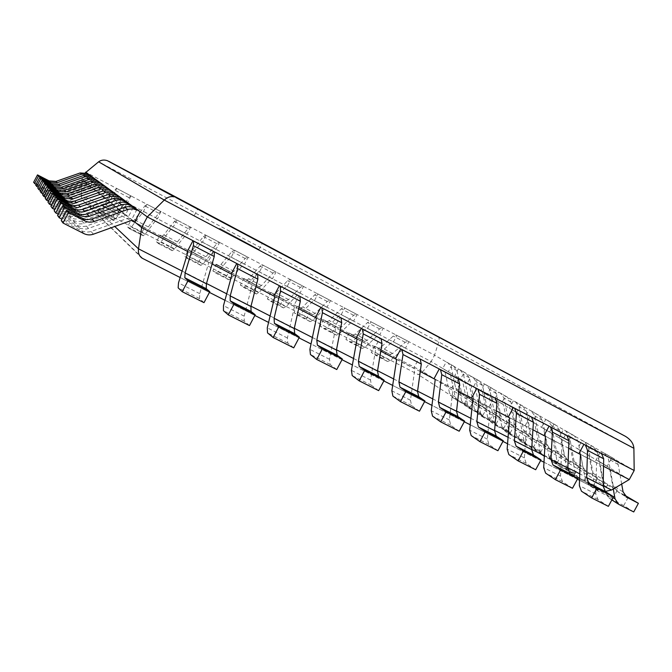 <?xml version="1.0" encoding="UTF-8"?>
<svg xmlns="http://www.w3.org/2000/svg" width="672" height="672" viewBox="0 0 672 672"><rect width="100%" height="100%" fill="white"/><g stroke="black" fill="none" stroke-linecap="round" stroke-linejoin="round"><path stroke-width="0.5" stroke-dasharray="3.36 2.52" d="M603.54 466.267L578.945 453.558L595.031 461.866L599.987 452.684M568.663 448.241L544.026 435.515L560.498 444.024L565.505 434.725M532.921 429.769L508.259 417.026L525.134 425.746L530.2 416.338M496.306 410.844L471.61 398.084L488.905 407.022L494.021 397.488M458.758 391.448L434.053 378.68L451.777 387.836L456.943 378.185M420.26 371.549L395.539 358.781L413.717 368.164L418.942 358.386M380.772 351.145L356.051 338.369L374.69 347.995L379.974 338.092M340.259 330.204L315.529 317.428L334.656 327.314L339.998 317.268M298.662 308.708L273.958 295.94L293.58 306.088L298.981 295.907M255.956 286.642L231.269 273.882L251.42 284.298L256.88 273.983M212.092 263.97L187.438 251.227L208.127 261.929L213.654 251.462M629.278 479.564L431.13 361.57L422.848 371.591C420.89 373.834 419.143 374.716 417.606 374.237L85.21 202.759C82.488 200.626 81.144 197.996 81.178 194.88L81.892 179.315L85.285 172.847M143.06 258.703L86.327 203.473M605.195 491.45L596.954 489.132L143.296 258.804M136.987 209.412L131.678 219.509L134.719 221.962L81.892 179.315L431.13 361.57L434.557 355.177L85.655 172.15M634.183 470.492L434.557 355.177L438.673 341.905C439.488 338.999 439.219 337.092 437.867 336.185M219.618 228.304L259.014 249.488L219.618 228.304M203.994 302.66L199.542 298.612L199.744 293.656L208.799 262.416L208.127 261.929M208.799 262.416L188.051 251.689M118.759 211.613L104.723 204.338L102.917 206.052L116.903 213.284L101.623 204.918L116.903 213.284L118.759 211.613L128.932 197.602L130.897 195.838L116.668 188.37L113.224 195.661L101.438 211.638L99.649 213.326L98.011 211.781L101.623 204.918M104.723 204.338L114.761 190.176L116.668 188.37M130.897 195.838L127.487 203.104L115.525 218.896L113.677 220.55L111.888 218.921L115.483 212.092M111.888 218.921L98.011 211.781M127.184 202.885L112.946 195.451M127.487 203.104L113.224 195.661M131.2 196.048L116.953 188.572M249.48 325.576L244.264 321.166L244.163 316.126L252.193 284.836L251.42 284.298M252.193 284.836L231.991 274.403M132.586 221.399L146.345 228.514L131.048 220.147L146.345 228.514L148.31 226.918L158.768 213.226L160.852 211.554L146.874 204.221L143.514 211.47L131.342 227.052L129.444 228.656L127.47 226.943L131.048 220.147M132.602 221.407L134.526 219.778L144.85 205.934L146.874 204.221M160.852 211.554L157.525 218.778L157.172 218.534L145.177 234.184L143.228 235.754L141.103 233.965L144.673 227.186M141.103 233.965L127.47 226.943M157.172 218.534L143.178 211.235M157.525 218.778L143.514 211.47M161.204 211.789L147.21 204.439M293.714 347.861L287.784 343.106L287.398 337.991L294.454 306.676L293.58 306.088M294.454 306.676L274.781 296.512M161.759 236.485L175.274 243.474L159.97 235.108L175.274 243.474L177.349 241.962L188.084 228.581L190.268 226.985L176.543 219.786L176.929 220.03L173.258 226.993L172.88 226.733L160.726 242.189L158.71 243.718L156.416 241.844L159.97 235.108M161.776 236.494L163.8 234.948L174.409 221.416L176.543 219.786M190.268 226.985L190.68 227.245L187.026 234.175L186.623 233.906L174.317 249.194L172.259 250.69L169.823 248.741L173.359 242.029M169.823 248.741L156.416 241.844M186.623 233.906L172.88 226.733M187.026 234.175L173.258 226.993M190.68 227.245L176.929 220.03M336.764 369.541L330.154 364.476L329.498 359.285L335.622 327.953L334.656 327.314M335.622 327.953L316.462 318.049M205.892 256.746L192.578 249.85L190.445 251.32L203.708 258.182L188.404 249.816L203.708 258.182L205.892 256.746L216.88 243.667L219.181 242.147L205.691 235.074L206.128 235.351L202.482 242.248L202.054 241.962L189.588 257.074L187.48 258.518L184.876 256.494L188.404 249.816M192.578 249.85L203.448 236.628L205.691 235.074M219.181 242.147L219.635 242.432L216.006 249.304L215.552 249.01L202.952 263.953L200.785 265.373L198.047 263.273L201.558 256.62M198.047 263.273L184.876 256.494M215.552 249.01L202.054 241.962M216.006 249.304L202.482 242.248M219.635 242.432L206.128 235.351M378.664 390.642L371.414 385.283L370.499 380.024L375.749 348.684L374.69 347.995M375.749 348.684L357.067 339.032M231.638 272.63L216.35 264.272L231.664 272.639L233.94 271.278L245.188 258.485L247.582 257.048L234.335 250.102L234.814 250.396L231.202 257.233L230.723 256.922L217.963 271.69L215.746 273.067L212.848 270.892L216.35 264.272M231.664 272.639L218.618 265.894L220.853 264.499L231.983 251.572L234.335 250.102M247.582 257.048L248.086 257.359L244.482 264.163L243.986 263.844L231.092 278.46L228.833 279.804L225.792 277.561L229.286 270.967M225.792 277.561L212.848 270.892M243.986 263.844L230.723 256.922M244.482 264.163L231.202 257.233M248.086 257.359L234.814 250.396M419.462 411.197L411.608 405.552L410.449 400.235L414.859 368.894L413.717 368.164M414.859 368.894L396.648 359.486M259.115 286.843L243.827 278.485L259.14 286.852L261.517 285.558L273 273.059L275.503 271.698L262.475 264.86L263.004 265.18L259.417 271.958L258.896 271.622L245.851 286.062L243.541 287.372L240.349 285.054L243.827 278.485M246.296 280.207L248.648 278.897L260.022 266.255L262.475 264.86M275.503 271.698L276.049 272.026L272.471 278.771L271.933 278.426L258.762 292.715L256.402 293.992L253.084 291.606L256.544 285.071M253.084 291.606L240.349 285.054M271.933 278.426L258.896 271.622M272.471 278.771L259.417 271.958M276.049 272.026L263.004 265.18M459.203 431.214L450.778 425.3L449.392 419.933L453.004 388.601L451.777 387.836M453.004 388.601L435.246 379.428M286.129 300.812L270.841 292.463L286.163 300.829L288.632 299.603L300.342 287.372L302.938 286.087L290.136 279.376L290.707 279.712L287.146 286.432L286.583 286.07L273.269 300.191L270.858 301.426L267.389 298.973L270.841 292.463M286.163 300.829L273.554 294.311L275.974 293.051L287.582 280.694L290.136 279.376M302.938 286.087L303.526 286.44L299.981 293.126L299.393 292.765L285.961 306.734L283.508 307.936L279.913 305.416L283.349 298.939M279.913 305.416L267.389 298.973M299.393 292.765L286.583 286.07M299.981 293.126L287.146 286.432M303.526 286.44L290.707 279.712M497.927 450.719L488.964 444.553L487.36 439.135L490.207 407.828L488.905 407.022M490.207 407.828L472.878 398.874M312.698 314.555L297.41 306.214L312.732 314.572L315.286 313.412L327.222 301.451L329.91 300.241L317.327 293.639L317.94 294L314.404 300.653L313.799 300.275L300.224 314.084L297.721 315.252L293.992 312.665L297.41 306.214M300.3 308.146L302.845 306.97L314.681 294.882L317.327 293.639M329.91 300.241L330.54 300.611L327.02 307.238L326.399 306.852L312.707 320.519L310.162 321.653L306.306 319.007L309.716 312.581M306.306 319.007L293.992 312.665M326.399 306.852L313.799 300.275M327.02 307.238L314.404 300.653M330.54 300.611L317.94 294M535.676 469.736L526.193 463.336L524.387 457.867L526.512 426.586L525.134 425.746M526.512 426.586L509.603 417.85M338.831 328.07L323.551 319.738L338.864 328.087L341.51 326.995L353.648 315.294L356.429 314.152L344.056 307.658L344.711 308.045L341.2 314.639L340.553 314.244L326.726 327.743L324.148 328.852L320.149 326.13L323.551 319.738M326.634 321.762L329.272 320.662L341.317 308.834L344.056 307.658M356.429 314.152L357.101 314.546L353.606 321.115L352.943 320.704L339.007 334.068L336.378 335.143L332.262 332.371L335.656 325.996M332.262 332.371L320.149 326.13M352.943 320.704L340.553 314.244M353.606 321.115L341.2 314.639M357.101 314.546L344.711 308.045M572.485 488.275L562.514 481.648L560.515 476.137L561.943 444.898L560.498 444.024M561.943 444.898L545.446 436.372M364.535 341.368L349.264 333.035L364.568 341.384L367.298 340.351L379.646 328.91L382.511 327.827L370.339 321.443L371.028 321.854L367.55 328.39L366.862 327.97L352.8 341.174L350.129 342.224L345.887 339.377L349.264 333.035M352.54 335.16L355.261 334.118L367.517 322.56L370.339 321.443M382.511 327.827L383.216 328.247L379.747 334.757L379.042 334.328L364.871 347.399L362.166 348.415L357.806 345.517L361.166 339.2M357.806 345.517L345.887 339.377M379.042 334.328L366.862 327.97M379.747 334.757L367.55 328.39M383.216 328.247L371.028 321.854M608.378 506.352L597.962 499.523L595.77 493.97L596.543 462.773L595.031 461.866M596.543 462.773L580.423 454.448M389.827 354.446L374.556 346.122L389.861 354.463L392.666 353.497L405.208 342.3L408.156 341.284L396.186 335.009L396.917 335.429L393.456 341.914L392.734 341.477L378.445 354.396L375.69 355.37L371.204 352.414L374.556 346.122M389.861 354.463L378.059 348.356L380.822 347.365L393.28 336.05L396.186 335.009M408.156 341.284L408.904 341.72L405.451 348.172L404.712 347.726L390.323 360.511L387.534 361.469L382.931 358.453L386.274 352.187M382.931 358.453L371.204 352.414M404.712 347.726L392.734 341.477M405.451 348.172L393.456 341.914M408.904 341.72L396.917 335.429M83.891 233.604L81.715 230.916L61.228 220.534M81.715 230.916L86.352 232.176L90.443 231.714L128.654 217.946L131.645 220.374M131.678 219.509L128.654 217.946M633.73 511.946L623.75 505.562L608.95 498.053L605.296 492.677L599.668 461.756L597.433 460.597L602.095 451.962L604.321 453.121L608.336 458.791L613.2 485.772L623.078 491.896M621.676 484.033L618.198 464.545L614.149 458.791L602.095 451.962M613.276 488.981L609.412 467.561L607.152 466.393L611.89 457.615M623.75 505.562L628.354 497.053M624.263 494.962L616.93 491.215L613.2 485.772M599.668 461.756L609.412 467.561M607.152 466.393L597.433 460.597M133.258 207.505L128.352 216.821L125.395 215.292L86.587 229.076L80.581 228.53L61.95 219.164M79.346 227.993L77.33 225.498L57.557 215.46M77.33 225.498L81.136 226.657L85.739 226.271L122.615 213.032L125.395 215.292M128.352 216.821L125.53 214.544L130.645 204.817M125.53 214.544L122.615 213.032M598.5 491.308L589.294 485.386L603.414 492.559L612.788 498.557L598.181 491.131L594.569 485.831L588.966 455.389L586.757 454.247L591.343 445.746L582.145 440.437L577.634 448.812L588.966 455.389M612.788 498.557L617.316 490.182L606.035 484.42L602.347 479.052L597.5 452.483L593.544 446.897L591.343 445.746M589.294 485.386L585.396 479.976L579.81 449.938M617.316 490.182L607.874 484.302L596.728 478.598L593.074 473.298L588.244 447.09L584.321 441.571L582.145 440.437M603.414 492.559L607.874 484.302M586.757 454.247L577.634 448.812M127.184 203.028L122.438 212.05L119.582 210.563L82.11 223.835L78.859 223.91L75.709 223.054L58.229 214.192M75.121 222.776L73.24 220.458L54.146 210.748M73.24 220.458L76.919 221.575L81.371 221.214L116.995 208.463L119.582 210.563M122.438 212.05L119.809 209.924L124.748 200.533M119.809 209.924L116.995 208.463M579.172 478.884L570.503 473.315L584.296 480.329L593.116 485.965L578.852 478.716L575.316 473.55L569.764 443.957L567.605 442.84L572.048 434.599L563.405 429.61L559.028 437.732L569.764 443.957M593.116 485.965L597.5 477.851L586.488 472.206L582.876 466.981L578.071 441.16L574.199 435.725L572.048 434.599M570.503 473.315L566.689 468.04L561.154 438.841M597.5 477.851L588.613 472.315L577.727 466.738L574.148 461.58L569.369 436.094L565.53 430.718L563.405 429.61M584.296 480.329L588.613 472.315M567.605 442.84L559.028 437.732M121.531 198.862L116.928 207.598L114.164 206.161L77.944 218.946L74.802 219.022L71.761 218.19L54.768 209.563M71.19 217.921L69.434 215.754L50.963 206.346M69.434 215.754L73.609 216.896L77.297 216.493L111.745 204.204L114.164 206.161M116.928 207.598L114.475 205.615L119.246 196.535M114.475 205.615L111.745 204.204M560.969 467.191L552.804 461.941L566.278 468.804L574.594 474.121L560.666 467.023L557.197 461.992L551.695 433.205L549.595 432.113L553.904 424.116L545.765 419.412L541.514 427.308L551.695 433.205M574.594 474.121L578.844 466.234L568.092 460.723L564.556 455.633L559.793 430.508L555.996 425.216L553.904 424.116M552.804 461.941L549.066 456.8L543.589 428.383M578.844 466.234L570.469 461.026L559.835 455.566L556.332 450.534L551.594 425.737L547.831 420.496L545.765 419.412M566.278 468.804L570.469 461.026M549.595 432.113L541.514 427.308M116.239 194.972L111.787 203.448L109.099 202.054L74.054 214.385L71.014 214.452L68.065 213.646L51.542 205.246M67.519 213.385L65.873 211.361L47.998 202.238M65.873 211.361L69.317 212.419L72.904 212.234L106.84 200.214L109.099 202.054M111.787 203.448L109.486 201.592L114.106 192.805M109.486 201.592L106.84 200.214M543.816 456.162L536.105 451.206L549.276 457.926L557.122 462.949L543.514 456.002L540.12 451.097L534.677 423.074L532.619 422.008L536.802 414.238L529.116 409.802L525 417.472L534.677 423.074M557.122 462.949L561.254 455.288L550.746 449.887L547.277 444.923L542.564 420.47L538.852 415.313L536.802 414.238M536.105 451.206L532.442 446.2L527.024 418.522M561.254 455.288L553.35 450.366L542.951 445.015L539.515 440.11L534.828 415.968L531.149 410.861L529.116 409.802M549.276 457.926L553.35 450.366M532.619 422.008L525 417.472M111.283 191.335L106.966 199.55L104.362 198.198L72.122 209.672L64.075 209.143L48.535 201.205M64.075 209.143L62.546 207.245L45.217 198.391M62.546 207.245L70.468 207.774L102.245 196.484L104.362 198.198M106.966 199.55L104.807 197.812L109.284 189.302M104.807 197.812L102.245 196.484M527.604 445.746L520.321 441.067L533.198 447.644L540.624 452.39L527.31 445.586L523.992 440.798L518.608 413.507L516.6 412.465L520.657 404.914L513.4 400.722L509.393 408.173L518.608 413.507M540.624 452.39L544.639 444.94L534.358 439.656L530.964 434.809L526.302 410.995L522.656 405.964L520.657 404.914M520.321 441.067L516.734 436.17L511.375 409.206M544.639 444.94L526.991 435.053L523.622 430.265L518.986 406.736L515.382 401.755L513.4 400.722M533.198 447.644L537.155 440.286M516.6 412.465L509.393 408.173M106.638 187.916L102.446 195.905L99.918 194.594L68.653 205.691L60.858 205.162L45.721 197.425M60.858 205.162L59.413 203.381L42.605 194.788M59.413 203.381L67.108 203.902L97.927 192.973L99.918 194.594M102.446 195.905L100.422 194.267L104.756 186.018M100.422 194.267L97.927 192.973M512.282 435.901L505.378 431.458L517.978 437.909L525.008 442.403L511.988 435.742L508.738 431.071L503.412 404.468L501.446 403.444L505.394 396.094L498.523 392.129L494.626 399.386L503.412 404.468M525.008 442.403L528.914 435.154L518.86 429.979L515.525 425.25L510.922 402.032L507.352 397.118L505.394 396.094M505.378 431.458L501.866 426.686L496.566 400.394M528.914 435.154L511.879 425.62L508.578 420.941L503.992 398L500.464 393.145L498.523 392.129M517.978 437.909L521.833 430.744M501.446 403.444L494.626 399.386M102.27 184.716L98.196 192.469L95.743 191.192L65.402 201.936L57.826 201.424L43.084 193.88M57.826 201.424L56.473 199.752L40.152 191.394M56.473 199.752L63.941 200.256L93.87 189.672L95.743 191.192M98.196 192.469L96.289 190.932L100.489 182.927M96.289 190.932L93.87 189.672M497.759 426.569L491.207 422.36L503.546 428.677L510.216 432.944L497.473 426.418L494.281 421.848L489.023 395.9L487.099 394.901L490.938 387.744L484.428 383.981L480.64 391.054L489.023 395.9M510.216 432.944L514.013 425.88L504.176 420.806L500.909 416.195L496.356 393.548L492.853 388.752L490.938 387.744M491.207 422.36L487.771 417.69L482.538 392.045M514.013 425.88L497.557 416.674L494.315 412.104L489.787 389.718L486.326 384.98L484.428 383.981M503.546 428.677L507.293 421.697M487.099 394.901L480.64 391.054M98.154 181.7L94.189 189.235L91.804 188L62.336 198.408L54.978 197.904L40.597 190.537M54.978 197.904L53.701 196.325L37.842 188.194M53.701 196.325L60.959 196.829L90.04 186.564L91.804 188M94.189 189.235L92.392 187.79L96.474 180.012M92.392 187.79L90.04 186.564M483.983 417.715L477.767 413.717L489.838 419.908L496.18 423.965L483.706 417.564L480.572 413.104L475.373 387.778L473.5 386.803L477.238 379.831L471.047 376.261L467.359 383.149L475.373 387.778M496.18 423.965L499.876 417.077L490.241 412.112L487.04 407.593L482.538 385.493L479.111 380.814L477.238 379.831M477.767 413.717L474.39 409.156L469.216 384.115M499.876 417.077L483.958 408.181L480.782 403.721L476.305 381.864L472.903 377.227L471.047 376.261M489.838 419.908L493.492 413.104M473.5 386.803L467.359 383.149M94.265 178.853L90.409 186.186L88.099 184.985L59.438 195.082L52.29 194.586L38.262 187.396M52.29 194.586L51.08 193.099L35.658 185.178M51.08 193.099L58.145 193.586L86.428 183.624L88.099 184.985M90.409 186.186L88.712 184.817L92.686 177.257M88.712 184.817L86.428 183.624M470.896 409.307L464.982 405.502L476.809 411.575L482.84 415.43L470.627 409.156L467.552 404.796L462.412 380.066L460.58 379.109L464.218 372.313L458.338 368.911L454.742 375.631L462.412 380.066M482.84 415.43L486.444 408.71L477.011 403.847L473.869 399.437L469.417 377.849L466.057 373.271L464.218 372.313M464.982 405.502L461.672 401.041L456.565 376.58M486.444 408.71L471.03 400.109L467.914 395.749L463.487 374.396L460.16 369.869L458.338 368.911M476.809 411.575L480.371 404.939M460.58 379.109L454.742 375.631M90.594 176.165L86.839 183.305L84.588 182.129L56.708 191.94L49.753 191.453L36.061 184.422M49.753 191.453L48.611 190.042L33.6 182.33M48.611 190.042L55.482 190.529L83.009 180.852L84.588 182.129M86.839 183.305L85.235 182.011L89.099 174.653M85.235 182.011L83.009 180.852M458.447 401.302L452.819 397.69L464.411 403.637L470.148 407.308L458.178 401.159L455.162 396.892L450.089 372.733L448.291 371.792L451.844 365.165L446.25 361.931L442.739 368.483L450.089 372.733M470.148 407.308L473.659 400.756L464.419 395.984L461.336 391.667L456.943 370.583L453.642 366.106L451.844 365.165M452.819 397.69L449.568 393.322L444.52 369.415M473.659 400.756L458.724 392.431L455.666 388.156L451.298 367.298L448.031 362.863L446.25 361.931M464.411 403.637L467.88 397.16M448.291 371.792L442.739 368.483M603.137 485.764L579.76 473.844M567.848 467.771L544.354 455.784M531.678 449.324L508.074 437.287M494.6 430.416L470.896 418.328M456.582 411.029L432.768 398.891M417.581 391.138L393.674 378.949M377.563 370.734L353.556 358.495M336.487 349.793L312.388 337.504M294.319 328.28L270.119 315.949M251 306.197L226.716 293.815M206.489 283.492L182.12 271.068M611.495 490.031L422.848 371.591L81.178 194.88L114.752 226.481M596.61 488.947L417.606 374.237M633.889 448.291L438.673 341.905L98.633 161.809M199.542 298.612L178.147 287.826M199.744 293.656L178.5 282.912M113.66 220.534L99.632 213.318M115.525 218.896L101.438 211.638M128.932 197.602L114.761 190.176M244.264 321.166L223.448 310.666M244.163 316.126L223.49 305.668M148.31 226.918L134.526 219.778M129.444 228.656L143.228 235.754L129.419 228.64M145.177 234.184L131.342 227.052M158.768 213.226L144.85 205.934M287.784 343.106L267.532 332.9M287.398 337.991L267.28 327.818M177.349 241.962L163.8 234.948M172.234 250.673L158.684 243.701M174.317 249.194L160.726 242.189M188.084 228.581L174.409 221.416M330.154 364.476L310.43 354.53M329.498 359.285L309.901 349.373M200.76 265.356L187.446 258.502M202.952 263.953L189.588 257.074M216.88 243.667L203.448 236.628M371.414 385.283L352.204 375.598M370.499 380.024L351.414 370.373M233.94 271.278L220.853 264.499M228.799 279.779L215.712 273.05M231.092 278.46L217.963 271.69M245.188 258.485L231.983 251.572M411.608 405.552L392.893 396.11M410.449 400.235L391.852 390.827M261.517 285.558L248.648 278.897M256.368 293.966L243.499 287.347M258.762 292.715L245.851 286.062M273 273.059L260.022 266.255M450.778 425.3L432.541 416.102M449.392 419.933L431.264 410.76M288.632 299.603L275.974 293.051M283.466 307.91L270.824 301.409M285.961 306.734L273.269 300.191M300.342 287.372L287.582 280.694M488.964 444.553L471.181 435.59M487.36 439.135L469.678 430.189M315.286 313.412L302.845 306.97M310.12 321.628L297.688 315.227M312.707 320.519L300.224 314.084M327.222 301.451L314.681 294.882M526.193 463.336L508.855 454.591M524.387 457.867L507.142 449.14M341.51 326.995L329.272 320.662M336.336 335.118L324.097 328.818M339.007 334.068L326.726 327.743M353.648 315.294L341.317 308.834M562.514 481.648L545.605 473.122M560.515 476.137L543.69 467.628M367.298 340.351L355.261 334.118M362.116 348.382L350.087 342.191M364.871 347.399L352.8 341.174M379.646 328.91L367.517 322.56M597.962 499.523L581.456 491.198M595.77 493.97L579.348 485.663M392.666 353.497L380.822 347.365M387.484 361.435L375.648 355.345M390.323 360.511L378.445 354.396M405.208 342.3L393.28 336.05M93.433 234.184L91.09 231.496M619.088 504.538L609.277 498.229M613.091 497.641L605.296 492.677M617.156 491.333L626.027 496.877M618.198 464.545L608.336 458.791M614.149 458.791L604.321 453.121M88.544 228.564L86.369 226.069M594.569 485.831L585.396 479.976M596.946 478.716L606.262 484.537M593.074 473.298L602.347 479.052M597.5 452.483L588.244 447.09M593.544 446.897L584.321 441.571M84 223.339L81.984 221.012M575.316 473.55L566.689 468.04M577.945 466.855L586.706 472.324M574.148 461.58L582.876 466.981M578.071 441.16L569.369 436.094M574.199 435.725L565.53 430.718M79.766 218.467L77.885 216.3M557.197 461.992L549.066 456.8M560.045 455.675L568.302 460.832M556.332 450.534L564.556 455.633M559.793 430.508L551.594 425.737M555.996 425.216L547.831 420.496M75.818 213.931L74.054 211.898M540.12 451.097L532.442 446.2M543.152 445.133L550.956 449.996M539.515 440.11L547.277 444.923M542.564 420.47L534.828 415.968M538.852 415.313L531.149 410.861M72.122 209.672L70.468 207.774M523.992 440.798L516.734 436.17M527.192 435.162L534.559 439.765M523.622 430.265L530.964 434.809M526.302 410.995L518.986 406.736M522.656 405.964L515.382 401.755M68.653 205.691L67.108 203.902M508.738 431.071L501.866 426.686M512.072 425.72L519.061 430.088M508.578 420.941L515.525 425.25M510.922 402.032L503.992 398M507.352 397.118L500.464 393.145M65.402 201.936L63.941 200.256M494.281 421.848L487.771 417.69M497.75 416.774L504.37 420.916M494.315 412.104L500.909 416.195M496.356 393.548L489.787 389.718M492.853 388.752L486.326 384.98M62.336 198.408L60.959 196.829M480.572 413.104L474.39 409.156M484.142 408.282L490.434 412.213M480.782 403.721L487.04 407.593M482.538 385.493L476.305 381.864M479.111 380.814L472.903 377.227M59.438 195.082L58.145 193.586M467.552 404.796L461.672 401.041M471.215 400.21L477.196 403.948M467.914 395.749L473.869 399.437M469.417 377.849L463.487 374.396M466.057 373.271L460.16 369.869M56.708 191.94L55.482 190.529M455.162 396.892L449.568 393.322M458.909 392.524L464.604 396.085M455.666 388.156L461.336 391.667M456.943 370.583L451.298 367.298M453.642 366.106L448.031 362.863M596.954 489.132L579.533 480.287M577.382 479.195L543.992 462.244M540.632 460.538L507.57 443.755M502.942 441.403L470.232 424.796M464.268 421.772L431.945 405.367M424.586 401.629L392.683 385.426M383.846 380.94L352.388 364.972M342.006 359.705L311.035 343.98M299.023 337.882L268.573 322.417M254.848 315.454L224.96 300.275M209.429 292.396L180.146 277.528M142.094 258.166L85.21 202.759M259.014 249.488L262.282 243.331M194.443 215.208L197.711 209.009M113.677 220.55L99.649 213.326M172.259 250.69L158.71 243.718M200.785 265.373L187.48 258.518M228.833 279.804L215.746 273.067M259.14 286.852L246.322 280.224M256.402 293.992L243.541 287.372M283.508 307.936L270.858 301.426M312.732 314.572L300.334 308.162M310.162 321.653L297.721 315.252M338.864 328.087L326.668 321.779M336.378 335.143L324.148 328.852M364.568 341.384L352.573 335.177M362.166 348.415L350.129 342.224M387.534 361.469L375.69 355.37M618.761 504.361L618.156 503.966M611.856 499.918L608.95 498.053M616.93 491.215L626.245 497.028M598.181 491.131L588.974 485.218M596.728 478.598L606.035 484.42M578.852 478.716L570.192 473.147M577.727 466.738L586.488 472.206M560.666 467.023L552.502 461.773M559.835 455.566L568.092 460.723M543.514 456.002L535.802 451.046M542.951 445.015L550.746 449.887M527.31 445.586L520.027 440.908M526.991 435.053L534.358 439.656M511.988 435.742L505.092 431.306M511.879 425.62L518.86 429.979M497.473 426.418L490.93 422.209M497.557 416.674L504.176 420.806M483.706 417.564L477.49 413.566M483.958 408.181L490.241 412.112M470.627 409.156L464.713 405.359M471.03 400.109L477.011 403.847M458.178 401.159L452.558 397.547M458.724 392.431L464.419 395.984"/><path stroke-width="1.01" d="M603.54 466.267L629.278 479.564L611.495 490.031L605.195 491.45M591.662 497.935L596.862 488.3L613.553 496.776L608.378 506.352L591.662 497.935L581.456 491.198L579.348 485.663L580.423 454.448L568.663 448.241M555.341 479.64L560.608 469.879L577.718 478.573L572.485 488.275L555.341 479.64L545.605 473.122L543.69 467.628L545.446 436.372L532.921 429.769M518.104 460.883L523.421 450.996L540.968 459.908L535.676 469.736L518.104 460.883L508.855 454.591L507.142 449.14L509.603 417.85L496.306 410.844M479.9 441.638L485.285 431.617L503.278 440.765L497.927 450.719L479.9 441.638L471.181 435.59L469.678 430.189L472.878 398.874L458.758 391.448M440.706 421.898L446.149 411.743L464.621 421.126L459.203 431.214L440.706 421.898L432.541 416.102L431.264 410.76L435.246 379.428L420.26 371.549M400.47 401.629L405.972 391.339L424.939 400.966L419.462 411.197L400.47 401.629L392.893 396.11L391.852 390.827L396.648 359.486L380.772 351.145M359.167 380.822L364.728 370.39L384.199 380.276L378.664 390.642L359.167 380.822L352.204 375.598L351.414 370.373L357.067 339.032L340.259 330.204M316.73 359.453L322.367 348.869L342.367 359.024L336.764 369.541L316.73 359.453L310.43 354.53L309.901 349.373L316.462 318.049L298.662 308.708M273.134 337.487L278.83 326.752L299.384 337.193L293.714 347.861L273.134 337.487L267.532 332.9L267.28 327.818L274.781 296.512L255.956 286.642M228.32 314.916L234.083 304.021L255.217 314.756L249.48 325.576L228.32 314.916L223.448 310.666L223.49 305.668L231.991 274.403L212.092 263.97M182.23 291.698L188.068 280.652L209.798 291.69L203.994 302.66L182.23 291.698L178.147 287.826L178.5 282.912L188.051 251.689L141.691 227.59L138.491 248.825C137.995 253 139.196 256.116 142.094 258.166L180.146 277.528M629.278 479.564L634.183 470.492L147.311 216.913L164.279 200.063C167.504 197.056 170.89 196.006 174.426 196.921L107.352 160.675C104.051 159.583 101.144 159.961 98.633 161.809L85.285 172.847M66.604 210.286L82.496 218.4L84.689 220.861L68.519 212.612L66.604 210.286L61.228 220.534L63.042 223.045L83.891 233.604C86.999 235.099 90.174 235.292 93.433 234.184L131.645 220.374L134.719 221.962L141.691 227.59L147.311 216.913L85.655 172.15M634.183 470.492L633.889 448.291C633.545 443.512 630.664 439.496 625.254 436.237L175.82 197.492M222.793 222.298L262.282 243.331L222.793 222.298M188.068 280.652L184.808 277.788L185.111 272.924L193.385 245.666L193.637 241.147L192.99 240.702L187.438 251.227M209.798 291.69L206.245 288.691L206.405 283.786L214.242 256.502L214.351 251.933L192.99 240.702M234.083 304.021L230.21 300.871L230.21 295.915L237.56 268.607L237.518 263.995L236.762 263.5L231.269 273.882M255.217 314.756L251.068 311.472L250.925 306.482L257.863 279.157L257.687 274.504L236.762 263.5M278.83 326.752L274.386 323.324L274.092 318.293L280.56 290.951L280.249 286.247L279.384 285.701L273.958 295.94M299.384 337.193L294.689 333.648L294.252 328.574L300.334 301.216L299.888 296.478L279.384 285.701M322.367 348.869L317.377 345.181L316.798 340.066L322.442 312.698L321.863 307.927L320.905 307.322L315.529 317.428M342.367 359.024L337.142 355.228L336.437 350.078L341.704 322.703L340.998 317.89L320.905 307.322M364.728 370.39L359.234 366.458L358.394 361.276L363.241 333.892L362.41 329.045L361.36 328.398L356.051 338.369M384.199 380.276L378.479 376.236L377.521 371.02L382.007 343.636L381.066 338.764L361.36 328.398M405.972 391.339L400 387.181L398.908 381.931L402.998 354.539L401.94 349.633L400.798 348.936L395.539 358.781M424.939 400.966L418.748 396.707L417.539 391.432L421.294 364.039L420.126 359.1L400.798 348.936M446.149 411.743L439.715 407.366L438.388 402.058L441.764 374.674L440.471 369.701L439.253 368.962L434.053 378.68M464.621 421.126L457.985 416.648L456.548 411.314L459.598 383.939L458.212 378.941L439.253 368.962M485.285 431.617L478.422 427.039L476.868 421.68L479.556 394.304L478.061 389.273L476.75 388.5L471.61 398.084M503.278 440.765L496.23 436.094L494.575 430.702L496.952 403.343L495.356 398.286L476.75 388.5M495.356 398.286L478.036 389.264L495.356 398.286M523.421 450.996L516.155 446.225L514.391 440.807L516.432 413.456L514.727 408.374L513.349 407.56L508.259 417.026M540.968 459.908L533.518 455.045L531.661 449.61L533.4 422.276L531.611 417.169L513.349 407.56M560.608 469.879L552.955 464.932L550.99 459.463L552.409 432.146L550.511 427.014L549.058 426.157L544.026 435.515M577.718 478.573L569.89 473.542L567.832 468.056L568.974 440.748L566.992 435.59L549.058 426.157M596.862 488.3L588.848 483.176L586.69 477.666L587.521 450.383L585.446 445.208L583.926 444.318L578.945 453.558M613.553 496.776L605.38 491.576L603.137 486.049L603.691 458.783L601.532 453.583L583.926 444.318M63.042 223.045L68.519 212.612M134.719 221.962L140.12 211.688L133.652 207.682L129.251 206.556L125.37 207.01L91.888 219.005L94.24 221.474L128.31 209.252L132.922 208.841L137.054 210.092M84.689 220.861C87.797 222.373 90.98 222.575 94.24 221.474M82.496 218.4L87.133 219.677L91.888 219.005M140.12 211.688L133.972 207.841M626.027 496.877L638.4 503.311L633.73 511.946L618.761 504.361L615.065 498.91L613.276 488.981M627.077 497.532L623.078 491.896L621.676 484.033M638.4 503.311L624.263 494.962M61.95 219.164L59.245 217.795L57.557 215.46L62.74 205.582L64.512 207.749L80.102 215.712L86.008 216.972L89.317 216.308L122.161 204.565L126.613 204.17L130.603 205.388L126.857 202.885L123.178 202.045L119.431 202.49L87.125 214.015L89.317 216.308M59.245 217.795L64.512 207.749M133.258 207.505L133.56 206.926L130.603 205.388M87.125 214.015L83.21 214.679L79.296 213.965L62.74 205.582M133.56 206.926L127.739 203.297M58.229 214.192L55.717 212.915L54.146 210.748L59.144 201.214L60.799 203.221L75.852 210.924L81.547 212.15L84.739 211.512L117.054 200.054L120.75 199.836L124.606 201.012L121.64 198.912L113.333 198.467L82.706 209.378L84.739 211.512M55.717 212.915L60.799 203.221M127.184 203.028L127.462 202.499L124.606 201.012M82.706 209.378L78.926 210.017L75.138 209.32L59.144 201.214M127.462 202.499L121.934 199.063M54.768 209.563L52.433 208.37L50.963 206.346L55.793 197.14L57.338 199.013L71.887 206.472L77.398 207.656L110.561 196.342L119.02 196.93L116.231 194.972L108.2 194.527L78.582 205.052L80.48 207.043M52.433 208.37L57.338 199.013M121.531 198.862L121.783 198.374L119.02 196.93M78.582 205.052L74.92 205.666L71.257 204.985L55.793 197.14M121.783 198.374L116.525 195.115M51.542 205.246L49.367 204.128L47.998 202.238L52.668 193.334L54.104 195.09L68.183 202.306L73.517 203.465L105.605 192.545L113.795 193.124L111.182 191.285L103.396 190.848L74.726 201.012L76.499 202.877M49.367 204.128L54.104 195.09M116.239 194.972L116.474 194.527L113.795 193.124M74.726 201.012L71.182 201.6L67.637 200.945L52.668 193.334M116.474 194.527L111.468 191.419M48.535 201.205L46.494 200.164L45.217 198.391L49.736 189.773L51.089 191.411L64.722 198.416L72.778 198.971L100.976 188.992L108.906 189.554L106.445 187.824L98.902 187.404L71.114 197.232L72.778 198.971M46.494 200.164L51.089 191.411M111.283 191.335L111.502 190.915L108.906 189.554M71.114 197.232L63.176 196.678L49.736 189.773M111.502 190.915L106.722 187.967M45.721 197.425L43.806 196.451L42.605 194.788L46.99 186.43L48.25 187.967L61.471 194.771L69.283 195.317L96.625 185.657L104.32 186.211L102.455 184.346L97.818 181.532L90.703 181.121L64.537 190.336L66.007 191.873L92.534 182.524L100.01 183.07M43.806 196.451L48.25 187.967M106.638 187.916L106.84 187.53L104.32 186.211M96.625 185.657L94.676 184.162L67.721 193.67L60.018 193.133L46.99 186.43M94.676 184.162L102.001 184.582L106.84 187.53M43.084 193.88L41.286 192.956L40.152 191.394L44.402 183.288L45.595 184.733L58.422 191.344L66.007 191.873M41.286 192.956L45.595 184.733M64.537 190.336L57.061 189.806L44.402 183.288M102.455 184.346L98.078 181.658M40.597 190.537L38.909 189.672L37.842 188.194L41.966 180.323L43.092 181.692L55.558 188.11L62.916 188.639L88.687 179.575L95.953 180.104L93.878 178.651L86.965 178.248L61.53 187.186L62.916 188.639M38.909 189.672L43.092 181.692M98.154 181.7L95.953 180.104M61.53 187.186L54.264 186.665L41.966 180.323M98.33 181.356L94.13 178.777M38.262 187.396L35.658 185.178L39.665 177.526L40.732 178.819L52.844 185.069L60.001 185.581L85.058 176.786L92.123 177.316L90.157 175.938L83.429 175.535L58.691 184.212L60.001 185.581M36.666 186.572L40.732 178.819M94.265 178.853L92.123 177.316M58.691 184.212L51.626 183.7L39.665 177.526M94.433 178.525L90.401 176.056M36.061 184.422L33.6 182.33L37.498 174.888L38.497 176.106L50.291 182.196L57.254 182.7L81.631 174.157L88.502 174.678L86.638 173.368L80.086 172.973L56.011 181.398L57.254 182.7M34.549 183.649L38.497 176.106M90.594 176.165L88.502 174.678M56.011 181.398L49.14 180.902L37.498 174.888M90.754 175.854L86.873 173.485M611.495 490.031L603.137 485.764M579.76 473.844L567.848 467.771M544.354 455.784L531.678 449.324M508.074 437.287L494.6 430.416M470.896 418.328L456.582 411.029M432.768 398.891L417.581 391.138M393.674 378.949L377.563 370.734M353.556 358.495L336.487 349.793M312.388 337.504L294.319 328.28M270.119 315.949L251 306.197M226.716 293.815L206.489 283.492M182.12 271.068L138.491 248.825L114.752 226.481M633.889 448.291L164.279 200.063L98.633 161.809M624.868 436.027L108.688 161.272M206.245 288.691L184.808 277.788M206.405 283.786L185.111 272.924M214.242 256.502L193.385 245.666M214.343 251.924L193.628 241.139M251.068 311.472L230.21 300.871M250.925 306.482L230.21 295.915M257.863 279.157L237.56 268.607M294.689 333.648L274.386 323.324M294.252 328.574L274.092 318.293M300.334 301.216L280.56 290.951M337.142 355.228L317.377 345.181M336.437 350.078L316.798 340.066M341.704 322.703L322.442 312.698M378.479 376.236L359.234 366.458M377.521 371.02L358.394 361.276M382.007 343.636L363.241 333.892M381.049 338.747L362.393 329.036M418.748 396.707L400 387.181M417.539 391.432L398.908 381.931M421.294 364.039L402.998 354.539M420.101 359.092L401.915 349.616M457.985 416.648L439.715 407.366M456.548 411.314L438.388 402.058M459.598 383.939L441.764 374.674M458.186 378.924L440.454 369.684L458.212 378.941M496.23 436.094L478.422 427.039M494.575 430.702L476.868 421.68M496.952 403.343L479.556 394.304M533.518 455.045L516.155 446.225M531.661 449.61L514.391 440.807M533.4 422.276L516.432 413.456M531.586 417.152L514.702 408.358L531.611 417.169M569.89 473.542L552.955 464.932M567.832 468.056L550.99 459.463M568.974 440.748L552.409 432.146M566.966 435.574L550.486 426.997L566.992 435.59M605.38 491.576L588.848 483.176M603.137 486.049L586.69 477.666M603.691 458.783L587.521 450.383M601.507 453.566L585.421 445.192L601.532 453.583M127.68 209.462L124.748 207.22M615.065 498.91L613.091 497.641M78.07 213.427L80.102 215.712M121.556 204.767L118.835 202.684M73.954 208.799L75.852 210.924M115.861 200.407L113.333 198.467M70.115 204.481L71.887 206.472M110.561 196.342L108.2 194.527M66.536 200.458L68.183 202.306M105.605 192.545L103.396 190.848M63.176 196.678L64.722 198.416M100.976 188.992L98.902 187.404M60.018 193.133L61.471 194.771M67.721 193.67L69.283 195.317M57.061 189.806L58.422 191.344M92.534 182.524L90.703 181.121M54.264 186.665L55.558 188.11M88.687 179.575L86.965 178.248M51.626 183.7L52.844 185.069M85.058 176.786L83.429 175.535M49.14 180.902L50.291 182.196M81.631 174.157L80.086 172.973M579.533 480.287L577.382 479.195M543.992 462.244L540.632 460.538M507.57 443.755L502.942 441.403M470.232 424.796L464.268 421.772M431.945 405.367L424.586 401.629M392.683 385.426L383.846 380.94M352.388 364.972L342.006 359.705M311.035 343.98L299.023 337.882M268.573 322.417L254.848 315.454M224.96 300.275L209.429 292.396M625.254 436.237L175.56 197.366M174.426 196.921L107.352 160.675M214.351 251.933L193.637 241.147M381.066 338.764L362.41 329.045M420.126 359.1L401.94 349.633M136.735 209.933L133.652 207.682M618.156 503.966L611.856 499.918M626.245 497.028L626.85 497.406M130.292 205.229L127.428 203.137M124.303 200.852L121.64 198.912M118.726 196.787L116.231 194.972M113.509 192.982L111.182 191.285M108.629 189.42L106.445 187.824M104.051 186.077L102.001 184.582M99.75 182.935L97.818 181.532M95.701 179.978L93.878 178.651M91.871 177.19L90.157 175.938M88.259 174.552L86.638 173.368"/></g></svg>
